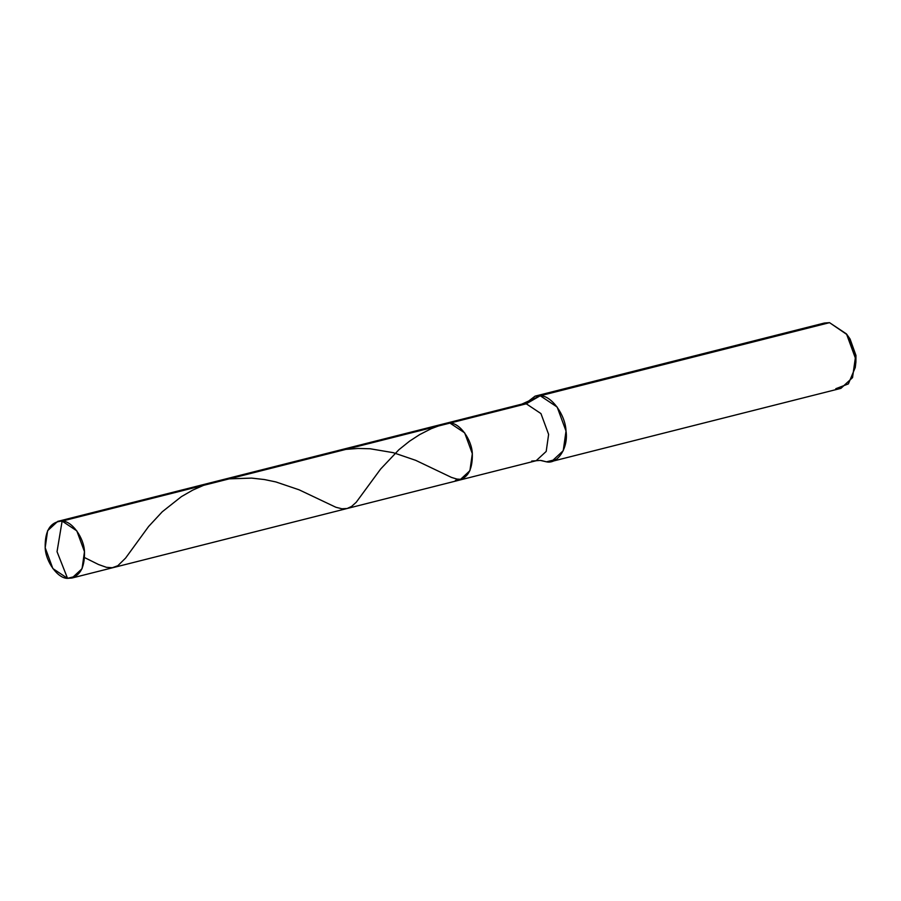 <?xml version="1.0" encoding="UTF-8"?>
<svg xmlns="http://www.w3.org/2000/svg" width="901" height="901" viewBox="0 0 901 901"><rect width="100%" height="100%" fill="white"/><g stroke="black" fill="none" stroke-linecap="round" stroke-linejoin="round"><path stroke-width="1.35" d="M57.675 521.397L62.124 521.082L449.971 423.087L445.522 423.402L57.675 521.397L47.607 530.712L45.185 547.74L52.855 568.565L67.541 578.341L76.044 576.19L67.541 578.341L57.033 551.682L62.124 521.082C71.72 520.778 84.018 537.593 84.48 551.671C84.863 568.813 79.209 577.699 67.541 578.341L57.033 551.682L62.124 521.082L449.971 423.087L464.657 432.852L472.327 453.676L469.905 470.705L459.825 480.019L469.905 470.705L472.327 453.676L464.657 432.852L449.971 423.087C459.566 422.772 471.865 439.598 472.327 453.676C472.71 470.806 467.056 479.704 455.388 480.334L459.825 480.019L71.979 578.025L82.059 568.711L84.48 551.671L76.81 530.858L62.124 521.082C50.445 521.724 44.802 530.61 45.185 547.74C45.647 561.819 57.934 578.645 67.541 578.341L71.979 578.025M525.17 403.738L535.093 396.136L540.228 395.764C551.299 395.415 565.49 414.82 566.019 431.061C568.576 447.504 557.82 464.432 546.468 461.83L551.603 461.47L563.226 450.725L566.019 431.061L557.167 407.049L540.228 395.764L526.263 403.806L540.228 395.764L521.825 404.121L526.263 403.806L540.949 413.582L548.619 434.395L546.197 451.435L536.129 460.738L546.197 451.435L548.619 434.395L540.949 413.582L526.263 403.806L449.971 423.087L526.263 403.806L521.825 404.121L445.522 423.402L449.971 423.087C459.566 422.772 471.865 439.598 472.327 453.676C472.71 470.806 467.056 479.704 455.388 480.334M541.433 460.535L546.468 461.83L540.307 460.4L546.468 461.83L556.289 459.352L546.468 461.83L540.307 460.4L536.129 460.738L459.825 480.019M531.68 461.053L536.129 460.738M848.562 337.075L855.95 355.411L855.894 362.112L855.95 355.411L850.06 339.013L846.917 334.541L829.539 322.659L540.228 395.764L829.539 322.659L846.49 333.944L855.331 357.956L852.537 377.62L840.915 388.365L551.603 461.47M846.917 334.541L855.331 357.956L855.252 367.529L848.382 383.882L835.779 388.725M829.539 322.659L824.404 323.031L535.093 396.136M345.86 449.385L358.08 448.45L370.131 448.766L393.275 452.674L415.688 460.332L451.514 477.429L456.953 479.073L461.729 479.377M84.615 557.606L98.536 564.522L106.442 567.326L112.321 567.731L117.828 565.715L125.588 558.091L148.609 526.488L162.281 511.757L181.416 496.62L192.735 490.121L203.513 485.357M229.237 478.859L251.616 478.104L264.421 479.546L275.819 481.922L299.143 489.829L335.825 507.24L341.907 508.783L347.167 508.491L351.615 506.418L356.233 502.251L380.639 469.027L398.906 449.712L409.572 441.163L419.596 434.642L431.275 428.673L443.63 424.044M855.894 362.112L855.252 367.529"/></g></svg>
